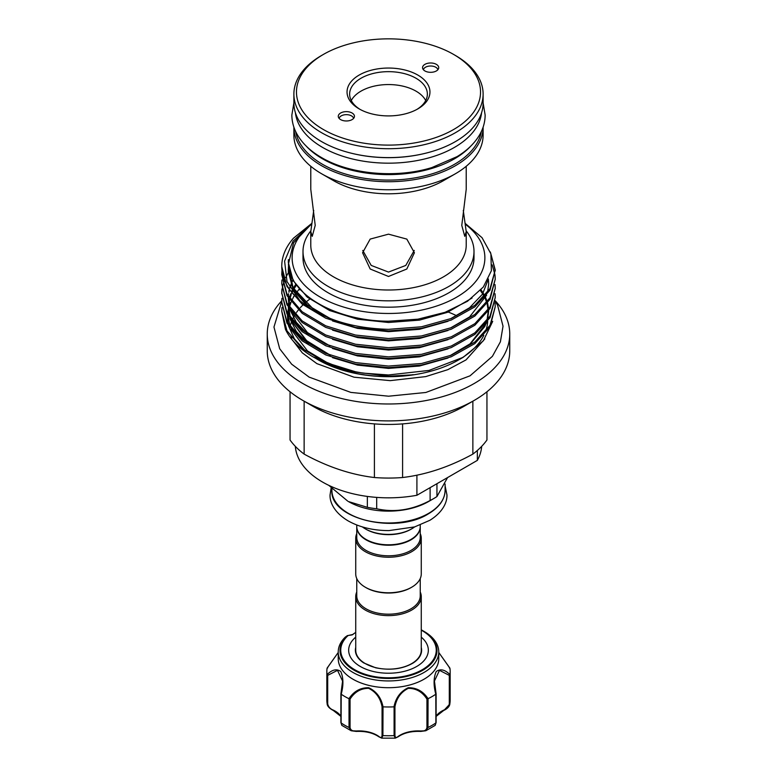 <?xml version="1.0" encoding="UTF-8"?>
<svg xmlns="http://www.w3.org/2000/svg" width="777" height="777" viewBox="0 0 777 777"><rect width="100%" height="100%" fill="white"/><g stroke="black" fill="none" stroke-linecap="round" stroke-linejoin="round"><path stroke-width="1.17" d="M355.73 632.439A44.969 25.962 180 0 0 352.263 634.848A16.579 9.577 180 0 1 348.727 635.372L348.018 635.596A1.039 0.719 47.3 0 0 347.397 635.615A48.495 28.001 180 0 0 369.939 676.34A48.495 28.001 180 0 0 428.817 666.025A48.495 28.001 180 0 0 422.785 630.671L421.27 629.836A48.495 28.001 180 0 1 422.785 630.671L424.038 631.4A50.262 29.021 180 0 1 438.762 651.913A50.262 29.021 180 0 1 369.269 678.729A50.262 29.021 180 0 1 338.238 651.913A50.262 29.021 180 0 1 345.241 637.14L348.591 635.392M338.238 651.913L338.238 658.682A50.262 29.021 0 0 0 369.269 685.499A50.262 29.021 0 0 0 438.762 658.682L438.762 651.913M338.238 652.476L327.088 668.22A61.665 35.596 0 0 0 326.835 671.377A61.665 35.596 0 0 0 327.088 674.543C332.274 669.521 336.849 668.531 340.802 671.581C343.473 677.758 343.609 685.295 341.2 694.211A61.665 35.596 0 0 0 348.941 698.688C353.904 691.229 360.499 687.577 368.745 687.723C376.476 691.423 381.235 697.785 383.022 706.837A61.665 35.596 0 0 0 393.978 706.837C395.784 697.775 400.534 691.404 408.226 687.732C416.511 687.577 423.115 691.229 428.059 698.688A61.665 35.596 0 0 0 435.8 694.211C433.401 685.295 433.527 677.758 436.169 671.61C440.141 668.531 444.726 669.512 449.912 674.543A61.665 35.596 0 0 0 450.165 671.377A61.665 35.596 0 0 0 449.912 668.22L438.762 652.476M355.73 637.15A39.841 22.999 0 0 0 373.251 671.474A39.841 22.999 0 0 0 419.493 664.675A39.841 22.999 0 0 0 421.27 637.15M421.27 647.464A33.12 19.124 180 0 1 413.218 662.946C402.758 669.065 390.219 670.677 375.612 667.773L363.782 662.946A33.12 19.124 180 0 1 355.73 647.464M356.76 578.583L356.76 595.862A31.74 18.327 0 0 0 376.359 612.791A31.74 18.327 0 0 0 410.946 608.818A31.74 18.327 0 0 0 420.24 595.862L420.24 578.583M356.76 591.987A32.77 18.92 0 0 0 355.73 596.707A32.77 18.92 0 0 0 375.961 614.189A32.77 18.92 0 0 0 411.674 610.081A32.77 18.92 0 0 0 421.27 596.707A32.77 18.92 0 0 0 420.24 591.987M420.231 526.689A31.74 18.327 180 0 1 420.24 526.903A31.74 18.327 180 0 1 410.946 539.86A31.74 18.327 180 0 1 376.359 543.822A31.74 18.327 180 0 1 356.76 526.903A31.74 18.327 180 0 1 356.769 526.689M420.24 526.903L420.24 537.48A31.74 18.327 180 0 1 410.946 550.437A31.74 18.327 180 0 1 376.359 554.399A31.74 18.327 180 0 1 356.76 537.48L356.76 526.903M420.24 533.605A32.77 18.92 180 0 1 421.27 538.325A32.77 18.92 180 0 1 411.674 551.699A32.77 18.92 180 0 1 375.961 555.798A32.77 18.92 180 0 1 355.73 538.325A32.77 18.92 180 0 1 356.76 533.605M421.27 538.325L421.27 573.863A32.77 18.92 180 0 1 411.674 587.237L411.674 587.237A32.77 18.92 180 0 1 365.326 587.237A32.77 18.92 180 0 1 355.73 573.863L355.73 538.325M410.946 587.665L411.674 587.237L410.946 587.665A31.74 18.327 180 0 1 366.054 587.665A31.74 18.327 180 0 1 365.695 587.451M366.239 539.539A31.216 18.026 180 0 0 366.423 539.646A31.216 18.026 180 0 0 410.577 539.646L410.946 539.432A31.74 18.327 0 0 0 420.24 526.476L420.24 524.999M430.108 487.645L430.108 500.505A63.86 36.869 0 0 0 433.653 498.601L433.653 498.601A63.86 36.869 0 0 0 436.946 496.552L447.571 477.564M428.525 501.563L433.653 498.601L428.525 501.563A56.604 32.683 0 0 1 348.475 501.563L367.346 507.323A63.86 36.869 0 0 0 376.69 508.77C394.444 512.762 412.247 510.013 430.108 500.505M365.695 529.069A31.74 18.327 0 0 0 366.054 529.283A31.74 18.327 0 0 0 410.946 529.283L411.674 528.855A32.77 18.92 0 0 0 414.588 526.932M306.187 146.066A93.269 53.846 0 0 0 322.552 158.829A93.269 53.846 0 0 0 470.813 146.066M295.697 131.624A93.269 53.846 0 0 0 322.552 164.326A93.269 53.846 0 0 0 419.842 176.962A93.269 53.846 0 0 0 481.303 131.624M351.515 153.254A93.269 53.846 0 0 0 425.485 153.254M295.425 112.801A93.269 53.846 0 0 0 322.552 147.397A93.269 53.846 0 0 0 421.396 159.712A93.269 53.846 0 0 0 481.575 112.801M388.5 145.105A92.026 53.127 0 0 0 473.523 112.315A92.026 53.127 0 0 0 453.574 54.409A92.026 53.127 0 0 0 388.5 38.85A92.026 53.127 0 0 0 323.426 54.409A92.026 53.127 0 0 0 303.477 112.315A92.026 53.127 0 0 0 388.5 145.105M453.574 54.409L455.4 55.468A94.619 54.623 180 0 1 483.119 94.095A94.619 54.623 180 0 1 388.5 148.718A94.619 54.623 180 0 1 293.881 94.095A94.619 54.623 180 0 1 321.6 55.468L323.426 54.409M388.5 115.909A41.453 23.932 180 0 1 359.188 108.906A41.453 23.932 180 0 1 350.204 82.818A41.453 23.932 180 0 1 388.5 68.046A41.453 23.932 180 0 1 426.796 82.818A41.453 23.932 180 0 1 417.812 108.906A41.453 23.932 180 0 1 388.5 115.909M416.87 109.431A38.86 22.436 0 0 0 427.36 94.095A38.86 22.436 0 0 0 388.5 71.659A38.86 22.436 0 0 0 349.64 94.095A38.86 22.436 0 0 0 360.13 109.431M346.367 111.635A8.091 4.672 180 0 1 354.302 117.191A8.091 4.672 180 0 1 346.367 120.979A8.091 4.672 180 0 1 338.422 117.191A8.091 4.672 180 0 1 346.367 111.635M339.151 118.415A7.255 4.186 180 0 1 346.367 114.656A7.255 4.186 180 0 1 353.584 118.415M430.633 72.319A8.091 4.672 180 0 1 422.698 68.541A8.091 4.672 180 0 1 430.633 62.986A8.091 4.672 180 0 1 438.578 68.541A8.091 4.672 180 0 1 430.633 72.319M423.416 69.765A7.255 4.186 180 0 1 430.633 66.006A7.255 4.186 180 0 1 437.849 69.765M310.781 166.288L310.781 189.287L315.219 225.398L312.228 236.344L310.781 231.595L313.714 210.441M463.286 210.441L466.219 231.595L464.772 236.344L461.781 225.398L466.219 189.287L466.219 166.288M414.248 250.437L405.788 265.433L388.5 272.076L371.192 265.413L362.752 250.437M388.5 276.466L370.182 269.007L362.597 252.748L370.173 239.093L388.5 234.159L406.827 239.102L414.403 252.748L406.808 269.017L388.5 276.466M351.282 100.544A38.86 22.436 180 0 1 388.5 84.557A38.86 22.436 180 0 1 425.718 100.544M495.202 300.728A121.251 69.998 180 0 1 509.751 333.974L509.751 350.903A121.251 69.998 180 0 1 474.232 400.398L463.791 406.429A106.478 61.48 180 0 1 402.593 423.892A106.478 61.48 180 0 1 388.5 424.436A106.478 61.48 180 0 1 374.407 423.892L374.407 477.525A106.478 61.48 0 0 0 388.5 478.069A106.478 61.48 0 0 0 402.593 477.525C426.146 474.689 449.562 466.88 472.863 454.108A106.478 61.48 0 0 0 486.946 440.015L486.946 391.763M483.119 94.095L483.119 102.982A94.619 54.623 180 0 1 388.5 157.605A94.619 54.623 180 0 1 293.881 102.982L293.881 94.095M483.119 127.146A94.619 54.623 180 0 1 388.5 181.721A94.619 54.623 180 0 1 293.881 127.146L293.881 135.13A94.619 54.623 180 0 0 321.6 173.757A94.619 54.623 180 0 0 388.5 189.763A94.619 54.623 180 0 0 455.4 173.757A94.619 54.623 180 0 0 483.119 135.13L483.119 127.146M455.4 173.757L443.463 180.653A77.719 44.872 180 0 1 388.5 193.794A77.719 44.872 180 0 1 333.537 180.653L321.6 173.757M466.219 231.595L466.219 245.134A77.719 44.872 180 0 1 388.5 290.006A77.719 44.872 180 0 1 310.781 245.134L310.781 231.595M466.21 230.905A85.499 49.359 180 0 1 473.999 251.476A85.499 49.359 180 0 1 388.5 300.835A85.499 49.359 180 0 1 303.001 251.476A85.499 49.359 180 0 1 310.79 230.905M473.999 251.476L473.999 257.828A85.499 49.359 180 0 1 388.5 307.187A85.499 49.359 180 0 1 303.001 257.828L303.001 251.476M490.345 252.01L495.24 270.007L490.015 288.597L474.854 305.312L451.243 318.492L421.484 326.787L388.5 329.341C351.039 328.253 321.493 318.677 299.844 300.602A106.74 61.626 180 0 1 281.76 266.288A106.74 61.626 180 0 1 293.521 238.16L311.509 223.611M281.76 266.628L286.985 286.48L302.146 304.118L325.757 318.211L355.516 327.428L388.5 330.905L421.484 328.341L451.243 320.046L474.854 306.876L490.015 290.151L495.24 270.007M495.231 270.794L491.317 255.419M492.181 264.889L494.93 274.602M495.027 275.379L495.24 279.196L490.015 297.776L474.854 314.5L451.243 327.671L421.484 335.965L388.5 338.519L355.516 335.052L325.757 325.835L302.146 311.742L286.985 294.104L281.76 274.602L281.954 270.794M281.76 274.602L286.985 295.668L302.146 313.306L325.757 327.399L355.516 336.606L388.5 340.083L421.484 337.529L451.243 329.234L474.854 316.054L490.015 299.339L495.24 279.196M495.027 284.567L495.24 288.374L490.015 306.954L474.854 323.679L451.243 336.849L421.484 345.143L388.5 347.707L355.516 344.23L325.757 335.013L302.146 320.92L286.985 303.283L281.76 283.78L281.954 279.973M281.76 283.78L286.985 304.846L302.146 322.484L325.757 336.577L355.516 345.784L388.5 349.262L421.484 346.707L451.243 338.413L474.854 325.233L490.015 308.518L495.24 288.374M495.027 293.745L495.24 297.552L490.015 316.142L474.854 332.857L451.243 346.037L421.484 354.331L388.5 356.886L355.516 353.409L325.757 344.192L302.146 330.108L286.985 312.461L281.76 292.968L281.954 289.151M281.76 292.968L286.985 314.025L302.146 331.662L325.757 345.755L355.516 354.972L388.5 358.44L421.484 355.885L451.243 347.591L474.854 334.421L490.015 317.696L495.24 297.552M495.027 302.923L495.24 306.73L490.015 325.32L474.854 342.035L451.243 355.215L421.484 363.51L388.5 366.064L355.516 362.587L325.757 353.38L302.146 339.287L286.985 321.649L281.76 302.146L281.954 298.329M281.76 302.146L286.985 323.203L302.146 340.841L325.757 354.934L355.516 364.151L388.5 367.628L421.484 365.064L451.243 356.769L474.854 343.599L490.015 326.874L495.24 306.73M289.161 271.426L288.83 271.94M288.306 272.756L285.683 277.574M284.333 280.75L283.1 284.567M282.896 285.344L282.148 289.151M282.041 289.928L281.769 293.745M316.161 358.634L318.92 360.237C338.597 370.911 361.781 376.359 388.5 376.583L411.538 374.902L388.5 376.214L348.824 371.221L313.024 356.847A106.74 61.626 180 0 0 363.218 373.145L355.516 371.765L325.757 362.558L302.146 348.465L286.985 330.827L281.76 311.324L281.954 307.517M281.76 311.324L285.441 329.312A106.74 61.626 180 0 0 313.024 356.847M509.751 333.974A121.251 69.998 180 0 1 388.5 403.982A121.251 69.998 180 0 1 267.249 333.974A121.251 69.998 180 0 1 281.789 300.748M474.232 400.398A121.251 69.998 180 0 1 388.5 420.901A121.251 69.998 180 0 1 302.768 400.398A121.251 69.998 180 0 1 267.249 350.903L267.249 333.974M448.183 312.043A106.478 61.48 180 0 1 456.759 315.773M465.617 224.446A96.377 55.643 180 0 1 474.698 282.711A96.377 55.643 180 0 1 388.5 313.471A96.377 55.643 180 0 1 302.302 282.711A96.377 55.643 180 0 1 311.383 224.446M465.501 223.669L482.031 237.675L490.899 253.797L491.375 270.717L483.343 287.004L467.472 301.282L445.046 312.325L417.958 319.172L388.5 321.212C336.528 321.105 289.471 294.697 288.432 264.083L293.58 242.745L311.451 224.009M487.694 321.319A99.252 57.304 180 0 1 485.285 332.09M483.828 335.334A99.252 57.304 180 0 1 460.858 358.605M363.218 373.145L388.5 374.961L429.001 370.425L463.15 357.323L458.683 359.897A99.252 57.304 180 0 1 388.5 376.68A99.252 57.304 180 0 1 318.317 359.897A99.252 57.304 180 0 1 316.54 358.848M463.15 357.323L483.352 340.782L492.705 321.338M413.247 374.679L411.538 374.902M355.73 596.707L355.73 650.223A32.77 18.92 0 0 0 375.961 667.705A32.77 18.92 0 0 0 411.674 663.607A32.77 18.92 0 0 0 421.27 650.223L421.27 596.707M290.783 318.366A99.252 57.304 180 0 1 291.006 317.676M306.284 296.309A99.252 57.304 180 0 1 306.944 295.755M290.151 326.262A99.252 57.304 180 0 1 291.239 322.542M292.171 320.163A99.252 57.304 180 0 1 293.347 317.676M293.861 316.715A99.252 57.304 180 0 1 294.619 315.384M295.192 314.452A99.252 57.304 180 0 1 296.163 312.956M296.775 312.082A99.252 57.304 180 0 1 298.358 309.994M299.087 309.1A99.252 57.304 180 0 1 299.767 308.304M300.495 307.478A99.252 57.304 180 0 1 303.04 304.837M305.108 302.904A99.252 57.304 180 0 1 309.751 299.096M293.891 296.222L293.25 297.241M290.549 302.428L289.481 305.138M288.306 309.188L287.568 313.5M287.451 314.86L287.898 323.242M288.393 325.612L294.405 338.918L305.478 351.049M311.47 223.863L293.007 241.21L284.596 261.13L287.014 281.595L299.844 300.602M304.137 401.194L304.137 454.108A106.478 61.48 0 0 1 290.054 440.015L290.054 391.763M402.593 423.892L402.593 477.525M472.863 454.108L472.863 401.194M374.407 423.892A106.478 61.48 180 0 1 313.209 406.429L302.768 400.398M374.407 477.525C351.117 474.776 327.69 466.967 304.137 454.108M477.34 450.485L477.34 460.382L416.909 495.27L416.909 475.184M295.318 446.348A93.269 53.846 0 0 0 416.909 495.27M477.34 460.382A93.269 53.846 0 0 0 481.682 446.348M356.76 524.999L356.76 526.476A31.74 18.327 0 0 0 366.054 539.432A31.74 18.327 0 0 0 410.946 539.432L410.577 539.646M362.412 526.932A32.77 18.92 0 0 0 365.326 528.855A32.77 18.92 0 0 0 411.674 528.855L410.946 529.283M328.807 485.353L347.795 501.175M436.946 496.552L436.946 483.692M367.346 496.416L367.346 507.323M376.69 508.77L376.69 497.387M348.727 635.372L353.03 634.44M383.022 706.837L382.906 735.596L381.74 738.15L378.894 736.81A1.039 0.66 -54.5 0 1 378.69 736.334C380.808 738.082 381.934 737.723 382.061 735.256L382.061 706.759C380.429 698.086 375.951 691.938 368.638 688.325C360.819 688.344 354.633 691.938 350.058 699.106L348.941 698.688M341.2 694.211L341.122 722.931L341.822 725.368L351.175 730.749L349.028 727.495L349.028 698.737M340.889 716.404L333.352 710.508A1.039 0.534 -65 0 0 333.789 710.421C330.06 709.148 327.826 706.798 327.098 703.37L327.088 674.543M333.139 710.042A1.039 0.534 -65 0 0 333.352 710.508C329.506 708.469 327.438 706.312 327.146 704.04L327.098 703.37A1.039 0.602 0 0 0 327.7 703.865C328.331 706.779 330.147 708.838 333.139 710.042A25.388 14.656 180 0 1 340.889 716.2M327.088 668.22L327.7 667.938M449.912 674.543L449.854 704.03L444.347 709.935M449.3 667.938L449.912 668.22M428.059 698.688L427.972 727.495L425.825 730.749L420.707 730.982C424.32 731.361 426.398 730.234 426.942 727.602L426.942 699.106C422.377 691.918 416.151 688.325 408.294 688.344C401.029 691.967 396.581 698.105 394.939 706.759L393.978 706.837M394.939 706.759L394.939 735.256C395.066 737.723 396.192 738.092 398.31 736.334A1.039 0.66 -125.5 0 1 398.106 736.81C403.982 732.828 411.538 731.031 420.755 731.419L425.825 730.749L435.178 725.368L435.878 722.931L435.8 694.211M398.106 736.81L395.26 738.15L394.094 735.596L394.094 706.837M350.058 699.106L350.058 727.602C350.602 730.234 352.671 731.361 356.293 730.982A25.388 14.656 180 0 1 378.69 736.334M378.894 736.81C373.018 732.828 365.462 731.031 356.245 731.419L351.175 730.749L356.293 730.982M443.211 710.421A1.039 0.534 -115 0 0 443.648 710.508A1.039 0.534 -115 0 0 443.861 710.042C446.843 708.838 448.659 706.779 449.3 703.865L449.3 675.368L439.471 670.337L434.44 681.06L435.878 694.172M341.122 694.172L342.56 681.05L337.519 670.337L327.7 675.368L327.098 674.611M426.942 699.106L427.972 698.737M449.3 675.368L449.902 674.611M382.061 706.759L382.906 706.837M348.018 635.596A47.756 27.574 0 0 0 370.221 675.699A47.756 27.574 0 0 0 428.593 665.209A47.756 27.574 0 0 0 421.27 630.166M428.525 513.412A56.604 32.683 0 0 0 445.104 490.306C444.842 499.553 439.248 507.41 428.312 513.888C395.862 534.644 329.448 518.881 331.896 490.306A56.604 32.683 0 0 0 366.841 520.493A56.604 32.683 0 0 0 428.525 513.412M318.92 360.237L317.035 359.12M299.718 289.889L300.194 289.345M448.008 358.022L419.463 366.025L388.5 368.395L357.537 365.112L332.527 357.663M308.168 343.774L296.319 331.526L289.831 318.599M289.161 316.064L288.306 307.109M288.384 305.672L289.365 299.563M289.666 298.446L291.501 293.337M292.317 291.589L296.455 284.77M448.008 348.844L419.463 356.847L388.5 359.217L357.537 355.924L332.527 348.484M308.168 334.596L296.319 322.348L289.831 309.421M289.161 306.886L288.296 298.329M288.947 292.269L289.365 290.384M290.054 287.976L291.025 285.295M293.036 281.021L293.492 280.186M448.008 339.656L419.463 347.669L388.5 350.038L357.537 346.746L332.527 339.306M291.025 276.117L291.239 275.602M448.008 330.478L419.463 338.481L388.5 340.86L357.537 337.568L332.527 330.128M289.5 271.523L289.636 270.998M448.008 321.299L419.463 329.302L388.5 331.672L357.537 328.389L332.527 320.94M308.168 307.051L293.191 289.86L288.286 271.523L288.675 266.336M472.076 297.999L447.406 312.364L419.463 320.124L388.5 322.494L357.537 319.201L329.594 310.528L307.43 297.27L293.191 280.682L288.286 262.344L288.393 259.605M329.953 364.296L307.43 350.883L290.783 329.098M289.782 326.146L288.286 316.258M288.306 314.734L289.112 308.372M289.384 307.216L291.103 302M291.53 300.99L293.949 296.29M294.784 294.949L299.543 288.617M481.041 289.753L484.848 295.882M485.334 296.863L487.305 301.942M487.616 303.059L488.636 309.197M488.704 310.654L487.538 319.978M486.655 322.737L469.57 344.464L450.437 355.536M329.953 355.118L307.43 341.705L290.783 319.92M289.782 316.967L288.286 307.08M288.306 305.555L289.112 299.184M289.384 298.028L290.744 293.745M291.909 290.977L292.812 289.151M293.327 288.199L295.571 284.567M329.953 345.94L307.43 332.527L290.783 310.742M289.782 307.789L288.286 297.902M288.306 296.377L288.5 293.745M288.869 291.229L289.112 290.006M289.763 287.451L293.084 279.458M290.744 275.379L290.938 274.864M488.354 279.098L488.714 283.828L487.538 292.434M486.655 295.192L469.57 316.919L450.437 327.991M488.412 278.992L482.517 294.153L469.57 307.741L450.437 318.813M329.953 318.395L307.43 304.982L293.191 288.393L288.286 270.056L288.5 266.2M340.948 694.065L340.948 722.338A1.039 0.602 0 0 0 341.122 722.931A61.665 35.596 0 0 0 349.028 727.495A1.039 0.602 0 0 0 350.058 727.602M327.146 704.03L326.835 700.145A61.665 35.596 0 0 0 327.098 703.37M449.3 703.865A1.039 0.602 0 0 0 449.902 703.37A61.665 35.596 0 0 0 450.165 700.145L449.854 704.03C449.475 706.546 447.406 708.711 443.648 710.508L436.111 716.404M426.942 727.602A1.039 0.602 0 0 0 427.972 727.495A61.665 35.596 0 0 0 435.878 722.931A1.039 0.602 0 0 0 436.111 722.552L436.111 722.552A1.039 0.602 0 0 0 436.052 722.338L436.052 694.065M382.061 735.256A1.039 0.602 0 0 0 382.906 735.596A61.665 35.596 0 0 0 394.094 735.596A1.039 0.602 0 0 0 394.939 735.256M398.31 736.334A25.388 14.656 180 0 1 420.707 730.982M436.111 716.2A25.388 14.656 180 0 1 443.861 710.042M327.7 675.368L327.7 703.865M341.822 725.368L340.889 722.552L340.889 693.948M293.881 102.933L291.861 115.035C291.89 121.387 293.463 127.506 296.581 133.382C301.767 142.919 310.101 150.991 321.571 157.595C350.077 174.456 396.406 178.525 431.866 167.57L457.07 156.624C467.725 150.184 475.505 142.444 480.419 133.382C483.537 127.506 485.11 121.387 485.139 115.035L483.119 102.923M331.177 487.82L330.05 494.91C329.691 501.806 333.76 512.286 348.125 520.881C359.644 527.321 373.251 530.565 388.927 530.604L414.636 526.913L429.866 520.299C443.104 512.043 447.261 502 446.95 494.91L445.104 485.887M445.104 490.306L445.104 484.013M293.182 340.996L302.321 352.884L316.89 363.636L353.991 377.185L390.19 380.643L425.718 376.602L447.863 369.648L466.015 359.906L484.829 338.898M281.769 301.291L273.96 327.049L279.681 348.737L291.657 364.19L309.12 377.107L350.835 392.404L388.597 396.202L425.864 392.472L470.036 375.825L492.404 356.332L500.398 341.802L503.03 326.204L497.659 305.487L495.172 301.204M291.812 338.073L291.006 335.887M318.317 359.897L317.628 359.498M281.76 266.288L281.76 266.977M480.341 290.52L482.575 293.745M483.139 294.658L484.226 296.6M484.722 297.591L485.071 298.329M485.538 299.378L486.752 302.69M487.189 304.263L488.121 309.965M488.189 311.431L486.975 320.746M486.072 323.485L484.761 326.525L470.813 343.395L449.893 355.749M330.536 355.351L305.575 340.035L291.385 320.726M290.365 317.793L288.811 307.906M288.83 306.371L288.869 305.439M289.112 302.923L289.646 299.971M290.044 298.329L291.181 294.842M292.473 291.812L293.327 290.103M293.852 289.151L296.183 285.431M330.536 318.628L313.898 309.693L293.133 287.83L288.869 268.716M366.054 529.283L365.326 528.855M331.896 490.306L331.896 488.529M366.054 587.665L365.326 587.237M326.835 700.145L326.835 671.377M450.165 700.145L450.165 671.377M395.26 738.15L381.74 738.15M340.889 693.929L342.56 681.254M347.455 635.567L345.347 637.053M436.111 693.929L434.44 681.06M436.111 693.948L436.111 722.552L435.178 725.368M438.762 652.457L449.873 668.084M338.238 652.457L327.127 668.084"/></g></svg>
